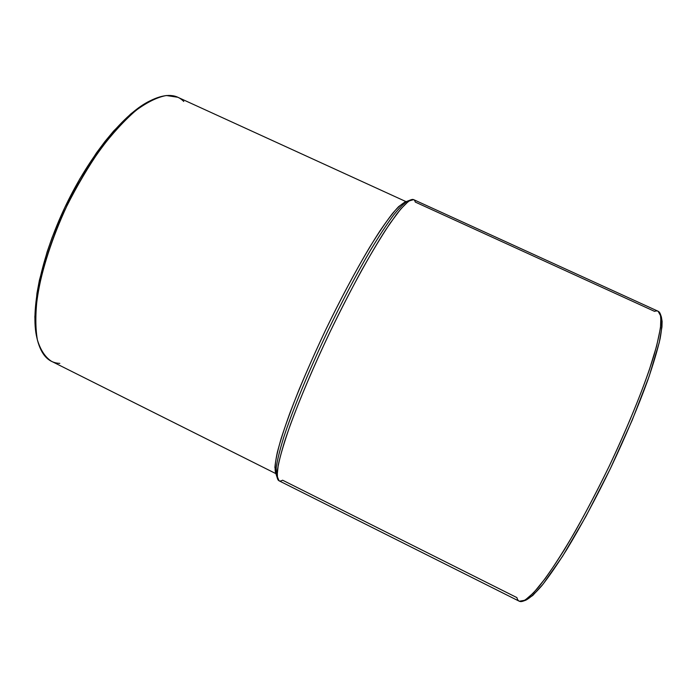 <?xml version="1.0" encoding="UTF-8"?>
<svg xmlns="http://www.w3.org/2000/svg" width="697" height="697" viewBox="0 0 697 697"><rect width="100%" height="100%" fill="white"/><g stroke="black" fill="none" stroke-linecap="round" stroke-linejoin="round"><path stroke-width="1.05" d="M415.281 202.069L654.544 311.359C657.367 310.313 659.31 311.219 660.364 314.077L661.07 322.397C660.251 330.526 657.942 341.33 654.143 354.808C645.335 383.777 629.025 424.473 609.256 466.084C593.896 497.719 578.85 525.73 564.117 550.125C554.847 564.884 546.526 576.977 539.164 586.412C532.473 594.184 527.054 599.124 522.898 601.215C519.753 602.252 517.758 601.049 516.895 597.599L282.607 480.207C280.037 481.644 278.338 481.148 277.519 478.726L277.258 471.268C278.356 463.723 280.9 453.503 284.899 440.591C294.064 412.763 310.435 373.095 329.847 332.312C349.45 291.616 370.081 253.996 386.007 229.4L396.698 214.101C402.761 206.495 407.562 201.712 411.082 199.743C413.286 198.924 414.68 199.699 415.281 202.069M413.617 199.621L408.721 201.084L400.871 208.873L390.189 223.145C381.782 235.795 372.398 251.286 362.048 269.617C351.366 289.246 340.624 310.148 329.847 332.312C314.007 365.725 300.215 398.1 290.388 424.682C284.611 441.166 280.56 454.618 278.225 465.038L277.084 476.042L279.009 480.773L519.291 601.241L524.989 600.213L533.754 592.642L545.403 578.31C554.49 565.485 564.526 549.654 575.504 530.835C586.796 510.622 598.043 489.041 609.256 466.084C625.636 431.434 639.628 397.76 649.255 370.063L656.644 345.973L660.495 327.904L660.904 316.333L658.125 311.254L413.617 199.621M525.721 600.213L532.778 595.447L542.902 584.356L562.584 556.258L585.924 516.364L610.163 469.046L632.153 420.308L649.107 376.45L659.266 342.515L661.958 326.919L662.115 321.387L661.357 316.9C662.35 321.456 661.932 328.723 660.111 338.707C657.437 350.243 653.298 364.139 647.713 380.396C638.121 406.804 625.932 435.669 611.147 466.99C596.022 498.146 581.185 525.738 566.626 549.767C557.461 564.317 549.227 576.253 541.926 585.567C535.287 593.243 529.886 598.131 525.738 600.213L522.898 601.215M276.073 473.42L274.906 467.391C275.454 460.656 277.528 451.055 281.135 438.596C285.648 424.578 291.564 408.39 298.891 390.041C306.915 370.795 315.785 350.861 325.508 330.23C340.397 299.449 355.775 270.584 369.523 247.505C378.297 233.303 385.981 221.934 392.577 213.395C398.431 206.608 402.918 202.792 406.046 201.938M406.325 201.764L177.77 97.258L166.348 95.515C157.374 97.179 147.285 102.119 136.072 110.326C124.406 120.433 112.47 133.467 100.272 149.428C88.231 166.801 77.045 185.768 66.703 206.329C52.188 237.642 41.994 269.19 37.394 296.321C35.347 313.415 35.338 327.912 37.368 339.805C40.47 349.981 45.139 357.125 51.386 361.238L275.899 473.646M36.897 337.827L35.19 326.719L34.859 316.691L36.95 293.341L39.398 280.264L47.047 252.096L52.179 237.363L64.734 207.654L79.754 178.99L96.386 152.983L105.003 141.421L113.663 131.001L130.644 114.055L138.747 107.66L150.465 100.647M411.082 199.743L407.806 201.006C404.286 202.975 399.512 207.697 393.491 215.19C386.8 224.295 379.133 235.978 370.49 250.24C356.698 273.799 342.427 300.808 327.668 331.267C308.632 371.292 292.583 410.254 283.618 437.664C279.706 450.384 277.223 460.482 276.169 467.957L276.456 475.371L276.169 467.957C277.223 460.482 279.706 450.384 283.618 437.664C292.583 410.254 308.632 371.292 327.668 331.267C342.427 300.808 356.698 273.799 370.49 250.24C379.133 235.978 386.8 224.295 393.491 215.19C399.512 207.697 404.286 202.975 407.806 201.006L404.539 202.278L398.597 206.669C393.474 212.106 387.227 220.243 379.856 231.073C364.331 254.841 344.379 291.067 325.508 330.23C311.315 360.244 299.466 387.793 289.961 412.877C284.385 428.289 280.194 441.393 277.371 452.17C275.359 461.44 274.696 468.062 275.393 472.035L277.519 478.726M59.82 363.372C48.86 362.971 41.411 355.252 37.464 340.206C30.694 312.953 41.541 258.848 66.703 206.329C91.838 153.793 127.185 111.415 152.652 99.601C166.217 93.494 176.585 94.121 183.773 101.483M152.652 99.601L150.378 100.69C125.172 112.391 90.34 154.107 65.614 205.807C40.853 257.489 30.189 310.784 36.88 337.749L37.464 340.206M660.364 314.077L661.366 316.917"/></g></svg>
